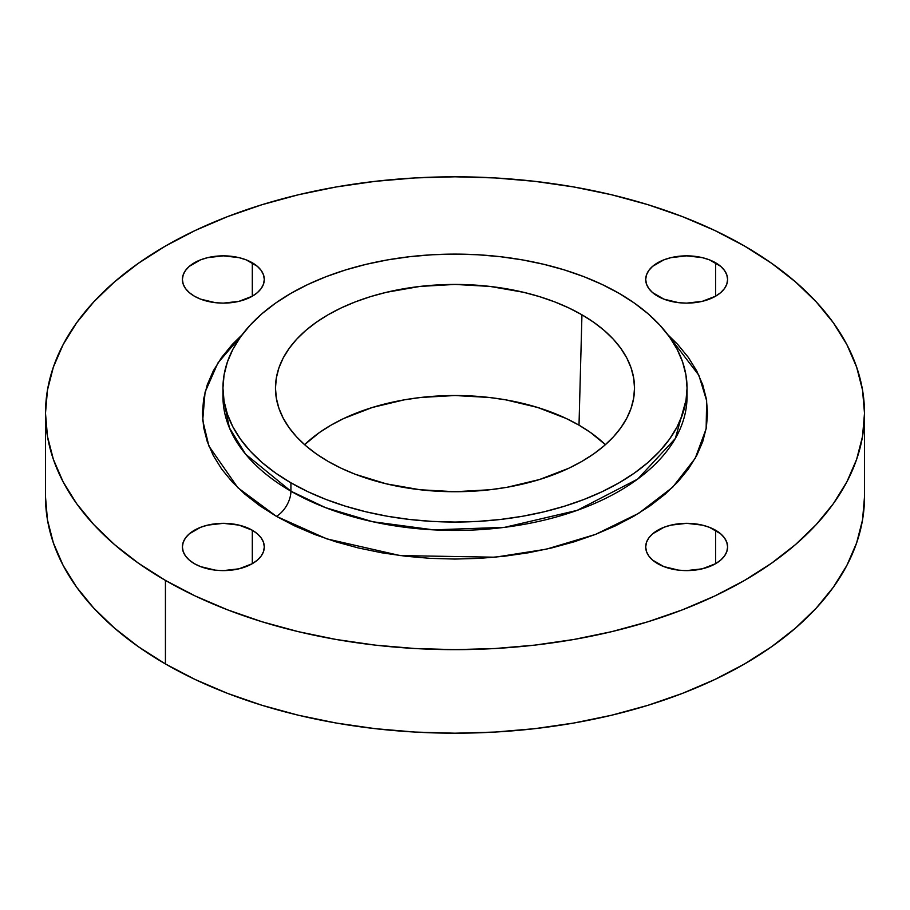 <?xml version="1.0" encoding="UTF-8"?>
<svg xmlns="http://www.w3.org/2000/svg" width="910" height="910" viewBox="0 0 910 910"><rect width="100%" height="100%" fill="white"/><g stroke="black" fill="none" stroke-linecap="round" stroke-linejoin="round"><path stroke-width="1.36" d="M579.01 425.175A175.38 101.26 0 0 0 304.611 444.683L319.433 432.534L330.99 425.175L343.741 418.498L372.326 407.475L404.085 399.877L420.784 397.465L455 395.52L489.216 397.465L505.914 399.877L537.673 407.475L566.259 418.498L579.01 425.175L590.567 432.534L605.389 444.683A175.38 101.26 0 0 0 579.01 425.175L581.945 314.792L579.01 425.175M328.055 461.37A179.52 103.649 180 0 1 275.514 390.367A179.52 103.649 180 0 1 384.475 292.77A179.52 103.649 180 0 1 581.945 314.792L568.886 307.967L554.736 301.904L539.63 296.671L523.705 292.326L490.024 286.423L455 284.432L419.976 286.423L386.295 292.326L370.37 296.671L355.264 301.904L341.113 307.967L328.055 314.792L316.225 322.333L305.726 330.501L296.671 339.225L289.141 348.416L283.203 357.994L278.926 367.867L276.344 377.923L275.48 388.081L276.344 398.239L278.926 408.306L283.203 418.168L289.141 427.745L296.671 436.948L305.726 445.673L316.225 453.84L328.055 461.37L341.113 468.206L355.264 474.269L386.295 483.847L419.976 489.739L455 491.73L490.024 489.739L507.109 487.271L539.63 479.49L568.886 468.206L581.945 461.37L593.775 453.84L604.274 445.673L613.329 436.948L620.859 427.745L626.797 418.168L631.074 408.306L633.656 398.239L634.52 388.081L633.656 377.923L631.074 367.867L626.797 357.994L620.859 348.416L613.329 339.225L604.274 330.501L593.775 322.333L581.945 314.792A179.52 103.649 180 0 1 634.486 390.367A179.52 103.649 180 0 1 521.874 484.268A179.52 103.649 180 0 1 328.055 461.37M252.309 530.246L252.309 563.688L257.405 560.105L261.181 556.021L263.513 551.585L264.298 546.967L263.513 542.36L261.181 537.924L257.405 533.829L252.309 530.246L239.023 525.127L223.348 523.33L207.685 525.127L200.598 527.311L189.303 533.829L185.515 537.924L183.183 542.36L182.398 546.967A40.95 23.637 180 0 1 207.685 525.127A40.95 23.637 180 0 1 252.309 530.246A40.95 23.637 180 0 1 264.298 546.967A40.95 23.637 180 0 1 239.023 568.807A40.95 23.637 180 0 1 194.399 563.688A40.95 23.637 180 0 1 182.398 546.967L183.183 551.585L185.515 556.021L189.303 560.105L194.399 563.688L200.598 566.623L215.363 570.16L223.348 570.615L239.023 568.807L252.309 563.688L252.309 530.246M252.309 262.774L252.309 296.205L257.405 292.622L261.181 288.538L263.513 284.102L264.298 279.484L263.513 274.877L261.181 270.441L257.405 266.357L246.098 259.828L239.023 257.644L223.348 255.846L207.685 257.644L200.598 259.828L189.303 266.357L185.515 270.441L183.183 274.877L182.398 279.484A40.95 23.637 180 0 1 207.685 257.644A40.95 23.637 180 0 1 252.309 262.774A40.95 23.637 180 0 1 264.298 279.484A40.95 23.637 180 0 1 239.023 301.324A40.95 23.637 180 0 1 194.399 296.205A40.95 23.637 180 0 1 182.398 279.484L183.183 284.102L185.515 288.538L189.303 292.622L194.399 296.205L200.598 299.14L215.363 302.677L223.348 303.132L239.023 301.324L252.309 296.205L252.309 262.774M715.601 262.774L715.601 296.205L720.697 292.622L724.485 288.538L726.817 284.102L727.602 279.484L726.817 274.877L724.485 270.441L720.697 266.357L709.402 259.828L702.315 257.644L686.652 255.846L670.977 257.644L663.902 259.828L652.595 266.357L648.819 270.441L646.487 274.877L645.702 279.484A40.95 23.637 180 0 1 670.977 257.644A40.95 23.637 180 0 1 715.601 262.774A40.95 23.637 180 0 1 727.602 279.484A40.95 23.637 180 0 1 702.315 301.324A40.95 23.637 180 0 1 657.691 296.205A40.95 23.637 180 0 1 645.702 279.484L646.487 284.102L648.819 288.538L652.595 292.622L663.902 299.14L678.655 302.677L686.652 303.132L702.315 301.324L715.601 296.205L715.601 262.774M715.601 530.246L715.601 563.688L720.697 560.105L724.485 556.021L726.817 551.585L727.602 546.967L726.817 542.36L724.485 537.924L720.697 533.829L709.402 527.311L702.315 525.127L686.652 523.33L670.977 525.127L663.902 527.311L652.595 533.829L648.819 537.924L646.487 542.36L645.702 546.967A40.95 23.637 180 0 1 670.977 525.127A40.95 23.637 180 0 1 715.601 530.246A40.95 23.637 180 0 1 727.602 546.967A40.95 23.637 180 0 1 702.315 568.807A40.95 23.637 180 0 1 657.691 563.688A40.95 23.637 180 0 1 645.702 546.967L646.487 551.585L648.819 556.021L652.595 560.105L663.902 566.623L678.655 570.16L686.652 570.615L702.315 568.807L715.601 563.688L715.601 530.246M222.95 388.081A232.05 133.975 180 0 1 366.195 264.31A232.05 133.975 180 0 1 619.084 293.35L634.372 303.087L647.943 313.654L659.648 324.927L669.385 336.814L677.063 349.19L682.591 361.952L685.935 374.954L687.05 388.081L685.935 401.219L682.591 414.221L677.063 426.972L669.385 439.348L659.648 451.235L647.943 462.519L634.372 473.075L619.084 482.812L602.215 491.65L583.924 499.476L564.382 506.233L543.805 511.864L522.363 516.288L500.272 519.485L477.75 521.407L455 522.056L432.25 521.407L409.727 519.485L387.637 516.288L366.195 511.864L345.618 506.233L326.076 499.476L307.785 491.65L290.916 482.812A232.05 133.975 180 0 1 222.95 388.081L224.065 374.954L227.409 361.952L232.937 349.19L240.615 336.814L250.352 324.927L262.057 313.654L275.628 303.087L290.916 293.35L307.785 284.523L326.076 276.685L345.618 269.929L366.195 264.31L387.637 259.885L409.727 256.688L432.25 254.755L455 254.106L477.75 254.755L500.272 256.688L522.363 259.885L543.805 264.31L564.382 269.929L583.924 276.685L602.215 284.523L619.084 293.35A232.05 133.975 180 0 1 687.05 388.081A232.05 133.975 180 0 1 543.805 511.864A232.05 133.975 180 0 1 290.916 482.812L275.628 473.075L262.057 462.519L250.352 451.235L240.615 439.348L232.937 426.972L227.409 414.221L224.065 401.219L222.95 388.081L222.95 396.464L229.411 427.871L245.609 454.204L290.916 491.195A20.532 11.853 -60 0 1 276.401 516.345L237.84 487.703L208.902 446.059L202.714 420.318L205.069 392.164L217.899 362.965L242.162 334.709L232.243 344.48L221.642 357.425L213.293 370.893L207.275 384.782L203.635 398.933L202.418 413.231L203.635 427.518L207.275 441.68L213.293 455.557L221.642 469.037L232.243 481.97L244.983 494.244L259.748 505.744L276.401 516.345L294.76 525.957L314.678 534.477L335.938 541.837L358.347 547.957L381.677 552.779L405.724 556.249L430.248 558.353L455 559.058L479.752 558.353L504.276 556.249L528.323 552.779L551.653 547.957L574.062 541.837L595.322 534.477L615.24 525.957L633.599 516.345L650.252 505.744L665.017 494.244L677.757 481.97L688.358 469.037L696.707 455.557L702.725 441.68L706.365 427.518L707.582 413.231L706.365 398.933L702.725 384.782L696.707 370.893L688.358 357.425L677.757 344.48L667.838 334.709L698.88 375.295L706.649 400.707L706.137 428.815L695.217 458.299L672.661 487.214L638.729 513.285L595.47 534.42L546.273 549.196L495.108 557.204L400.161 555.578L326.736 538.856L276.401 516.345A20.532 11.853 120 0 0 290.916 491.195A232.05 133.975 0 0 0 543.805 520.236A232.05 133.975 0 0 0 687.05 396.464A232.05 133.975 0 0 0 686.936 392.278L686.925 392.483M165.438 580.409L165.438 663.947A409.5 236.418 0 0 0 611.713 715.203A409.5 236.418 0 0 0 864.5 496.769L862.532 519.951L856.629 542.895L846.869 565.406L833.332 587.246L816.145 608.221L795.488 628.116L771.543 646.76L744.562 663.947L714.782 679.531L682.511 693.352L648.034 705.284L611.713 715.203L573.869 723.018L534.887 728.648L495.142 732.061L455 733.198L414.858 732.061L375.113 728.648L336.131 723.018L298.287 715.203L261.966 705.284L227.489 693.352L195.218 679.531L165.438 663.947L165.438 580.409L138.457 563.21L114.512 544.578L93.855 524.672L76.668 503.708L63.131 481.856L53.371 459.357L47.468 436.402L45.5 413.231L47.468 390.049L53.371 367.105L63.131 344.594L76.668 322.754L93.855 301.779L114.512 281.884L138.457 263.24L165.438 246.053L195.218 230.469L227.489 216.648L261.966 204.716L298.287 194.797L336.131 186.982L375.113 181.352L414.858 177.939L455 176.802L495.142 177.939L534.887 181.352L573.869 186.982L611.713 194.797L648.034 204.716L682.511 216.648L714.782 230.469L744.562 246.053A409.5 236.418 180 0 1 864.5 413.231A409.5 236.418 180 0 1 611.713 631.654A409.5 236.418 180 0 1 165.438 580.409A409.5 236.418 180 0 1 45.5 413.231A409.5 236.418 180 0 1 298.287 194.797A409.5 236.418 180 0 1 744.562 246.053L771.543 263.24L795.488 281.884L816.145 301.779L833.332 322.754L846.869 344.594L856.629 367.105L862.532 390.049L864.5 413.231L862.532 436.402L856.629 459.357L846.869 481.856L833.332 503.708L816.145 524.672L795.488 544.578L771.543 563.21L744.562 580.409L714.782 595.982L682.511 609.802L648.034 621.735L611.713 631.654L573.869 639.468L534.887 645.11L495.142 648.511L455 649.649L414.858 648.511L375.113 645.11L336.131 639.468L298.287 631.654L261.966 621.735L227.489 609.802L195.218 595.982L165.438 580.409M290.916 482.812L290.916 491.195L290.916 482.812M222.95 396.464A232.05 133.975 0 0 0 290.916 491.195L325.496 507.632L372.747 521.737L433.501 529.859L504.629 527.334L577.122 510.385L637.717 479.058L675.334 438.506L687.05 396.464L687.05 388.081M45.5 496.769A409.5 236.418 0 0 0 165.438 663.947L138.457 646.76L114.512 628.116L93.855 608.221L76.668 587.246L63.131 565.406L53.371 542.895L47.468 519.951L45.5 496.769L45.5 413.231M864.5 413.231L864.5 496.769"/></g></svg>
